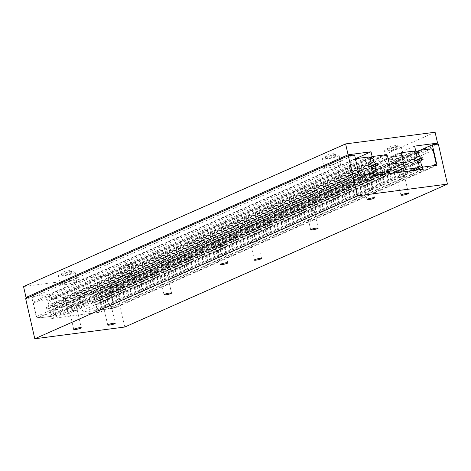 <?xml version="1.0" encoding="UTF-8"?>
<svg xmlns="http://www.w3.org/2000/svg" width="471" height="471" viewBox="0 0 471 471"><rect width="100%" height="100%" fill="white"/><g stroke="black" fill="none" stroke-linecap="round" stroke-linejoin="round"><path stroke-width="0.35" stroke-dasharray="2.35 1.77" d="M395.658 147.782A5.199 0.707 167.2 0 0 390.412 148.93A5.199 0.707 167.2 0 0 387.833 150.155A5.199 0.707 167.2 0 0 390.141 150.225A5.199 0.707 167.2 0 0 395.393 149.083A5.199 0.707 167.2 0 0 397.966 147.853A5.199 0.707 167.2 0 0 395.658 147.782M395.175 145.657A5.199 0.707 167.2 0 0 389.929 146.805A5.199 0.707 167.2 0 0 387.35 148.029A5.199 0.707 167.2 0 0 389.658 148.1A5.199 0.707 167.2 0 0 394.91 146.952A5.199 0.707 167.2 0 0 397.483 145.727A5.199 0.707 167.2 0 0 395.175 145.657M390.318 159.793A8.625 1.172 -12.8 0 1 386.479 159.675A8.625 1.172 -12.8 0 1 390.759 157.644A8.625 1.172 -12.8 0 1 399.467 155.742A8.625 1.172 -12.8 0 1 403.3 155.854A8.625 1.172 -12.8 0 1 399.025 157.891A8.625 1.172 -12.8 0 1 390.318 159.793M397.477 146.981A8.625 1.172 167.2 0 0 388.769 148.883A8.625 1.172 167.2 0 0 384.489 150.914A8.625 1.172 167.2 0 0 388.328 151.032A8.625 1.172 167.2 0 0 397.035 149.13A8.625 1.172 167.2 0 0 401.31 147.093A8.625 1.172 167.2 0 0 397.477 146.981M69.472 272.803A5.199 0.707 167.2 0 0 64.221 273.951A5.199 0.707 167.2 0 0 61.648 275.176A5.199 0.707 167.2 0 0 63.956 275.247A5.199 0.707 167.2 0 0 69.202 274.104A5.199 0.707 167.2 0 0 71.78 272.874A5.199 0.707 167.2 0 0 69.472 272.803M68.99 270.678A5.199 0.707 167.2 0 0 63.738 271.826A5.199 0.707 167.2 0 0 61.159 273.05A5.199 0.707 167.2 0 0 63.473 273.121A5.199 0.707 167.2 0 0 68.719 271.979A5.199 0.707 167.2 0 0 71.298 270.748A5.199 0.707 167.2 0 0 68.99 270.678M64.127 284.814A8.625 1.172 -12.8 0 1 60.294 284.696A8.625 1.172 -12.8 0 1 64.568 282.665A8.625 1.172 -12.8 0 1 73.276 280.763A8.625 1.172 -12.8 0 1 77.114 280.875A8.625 1.172 -12.8 0 1 72.834 282.912A8.625 1.172 -12.8 0 1 64.127 284.814M71.286 272.002A8.625 1.172 167.2 0 0 62.578 273.904A8.625 1.172 167.2 0 0 58.304 275.935A8.625 1.172 167.2 0 0 62.137 276.053A8.625 1.172 167.2 0 0 70.844 274.151A8.625 1.172 167.2 0 0 75.124 272.114A8.625 1.172 167.2 0 0 71.286 272.002M333.409 155.907A5.199 0.707 167.2 0 0 328.157 157.049A5.199 0.707 167.2 0 0 325.585 158.28A5.199 0.707 167.2 0 0 327.893 158.344A5.199 0.707 167.2 0 0 333.138 157.202A5.199 0.707 167.2 0 0 335.717 155.972A5.199 0.707 167.2 0 0 333.409 155.907M332.926 153.781A5.199 0.707 167.2 0 0 327.675 154.924A5.199 0.707 167.2 0 0 325.096 156.148A5.199 0.707 167.2 0 0 327.41 156.219A5.199 0.707 167.2 0 0 332.656 155.077A5.199 0.707 167.2 0 0 335.234 153.846A5.199 0.707 167.2 0 0 332.926 153.781M328.063 167.911A8.625 1.172 -12.8 0 1 324.231 167.794A8.625 1.172 -12.8 0 1 328.505 165.763A8.625 1.172 -12.8 0 1 337.212 163.861A8.625 1.172 -12.8 0 1 341.051 163.973A8.625 1.172 -12.8 0 1 336.771 166.01A8.625 1.172 -12.8 0 1 328.063 167.911M335.222 155.1A8.625 1.172 167.2 0 0 326.515 157.002A8.625 1.172 167.2 0 0 322.241 159.039A8.625 1.172 167.2 0 0 326.073 159.151A8.625 1.172 167.2 0 0 334.781 157.249A8.625 1.172 167.2 0 0 339.061 155.212A8.625 1.172 167.2 0 0 335.222 155.1M131.721 264.684A5.199 0.707 167.2 0 0 126.475 265.832A5.199 0.707 167.2 0 0 123.897 267.057A5.199 0.707 167.2 0 0 126.204 267.128A5.199 0.707 167.2 0 0 131.456 265.98A5.199 0.707 167.2 0 0 134.029 264.755A5.199 0.707 167.2 0 0 131.721 264.684M131.238 262.559A5.199 0.707 167.2 0 0 125.992 263.707A5.199 0.707 167.2 0 0 123.414 264.932A5.199 0.707 167.2 0 0 125.722 265.002A5.199 0.707 167.2 0 0 130.973 263.854A5.199 0.707 167.2 0 0 133.546 262.63A5.199 0.707 167.2 0 0 131.238 262.559M126.381 276.695A8.625 1.172 -12.8 0 1 122.542 276.577A8.625 1.172 -12.8 0 1 126.823 274.546A8.625 1.172 -12.8 0 1 135.53 272.644A8.625 1.172 -12.8 0 1 139.363 272.756A8.625 1.172 -12.8 0 1 135.089 274.793A8.625 1.172 -12.8 0 1 126.381 276.695M133.54 263.884A8.625 1.172 167.2 0 0 124.833 265.785A8.625 1.172 167.2 0 0 120.552 267.816A8.625 1.172 167.2 0 0 124.391 267.934A8.625 1.172 167.2 0 0 133.099 266.033A8.625 1.172 167.2 0 0 137.373 263.995A8.625 1.172 167.2 0 0 133.54 263.884M29.496 296.983L48.978 294.446L50.061 299.22L64.91 297.283L67.112 306.962L81.2 305.126L79.004 295.447L93.629 293.539L92.546 288.758L115.495 285.767L113.022 274.881L23.55 286.551M414.38 151.061L402.405 152.622M385.802 154.788L373.833 156.348M389.376 164.285L387.297 156.025M401.445 154.435L403.27 162.471L81.2 305.126M434.333 144.55L115.495 285.767M435.092 132.233L113.022 274.881M355.44 158.709L48.978 294.446M414.615 146.11L92.546 288.758M414.704 151.332L93.629 293.539M369.458 157.756L50.061 299.22M386.09 155.03L64.91 297.283M389.181 164.308L67.112 306.962M401.074 152.798L79.004 295.447M53.535 306.597L54.883 306.421L55.242 308.016L53.894 308.193L52.799 310.519L53.659 314.304L55.443 315.782L67.265 314.239L68.289 312.403L65.239 298.985L63.461 297.513L51.645 299.05L50.615 300.898L51.474 304.678L53.535 306.597L370.489 166.21M385.767 154.759L63.461 297.513M387.545 156.231L65.239 298.985M68.289 312.403L390.594 169.648M382.711 174.523L67.265 314.239M369.876 158.103L51.645 299.05M374.157 174.617L55.443 315.782M370.795 166.499L54.883 306.421M377.548 165.262L55.242 308.016M371.766 167.399L53.894 308.193M372.685 168.842L52.799 310.519M372.779 172.963L53.659 314.304M370.5 159.216L50.615 300.898M370.712 163.284L51.474 304.678M402.782 175.86A3.845 0.524 167.2 0 0 398.902 176.707A3.845 0.524 167.2 0 0 396.994 177.614A3.845 0.524 167.2 0 0 398.707 177.661A3.845 0.524 167.2 0 0 402.587 176.819A3.845 0.524 167.2 0 0 404.489 175.913A3.845 0.524 167.2 0 0 402.782 175.86M75.566 310.177A3.845 0.524 167.2 0 0 71.686 311.025A3.845 0.524 167.2 0 0 69.779 311.932A3.845 0.524 167.2 0 0 71.486 311.985A3.845 0.524 167.2 0 0 75.366 311.137A3.845 0.524 167.2 0 0 77.273 310.23A3.845 0.524 167.2 0 0 75.566 310.177M368.828 180.287A3.845 0.524 167.2 0 0 364.948 181.135A3.845 0.524 167.2 0 0 363.041 182.041A3.845 0.524 167.2 0 0 364.748 182.094A3.845 0.524 167.2 0 0 368.628 181.247A3.845 0.524 167.2 0 0 370.536 180.34A3.845 0.524 167.2 0 0 368.828 180.287M256.147 240.805A3.845 0.524 167.2 0 0 252.273 241.652A3.845 0.524 167.2 0 0 250.366 242.559A3.845 0.524 167.2 0 0 252.073 242.606A3.845 0.524 167.2 0 0 255.953 241.764A3.845 0.524 167.2 0 0 257.861 240.858A3.845 0.524 167.2 0 0 256.147 240.805M222.194 245.232A3.845 0.524 167.2 0 0 218.314 246.08A3.845 0.524 167.2 0 0 216.413 246.987A3.845 0.524 167.2 0 0 218.12 247.04A3.845 0.524 167.2 0 0 222 246.192A3.845 0.524 167.2 0 0 223.908 245.285A3.845 0.524 167.2 0 0 222.194 245.232M109.519 305.75A3.845 0.524 167.2 0 0 105.639 306.597A3.845 0.524 167.2 0 0 103.732 307.504A3.845 0.524 167.2 0 0 105.445 307.557A3.845 0.524 167.2 0 0 109.319 306.709A3.845 0.524 167.2 0 0 111.227 305.803A3.845 0.524 167.2 0 0 109.519 305.75M312.491 210.543A3.845 0.524 167.2 0 0 308.611 211.391A3.845 0.524 167.2 0 0 306.703 212.297A3.845 0.524 167.2 0 0 308.411 212.35A3.845 0.524 167.2 0 0 312.291 211.503A3.845 0.524 167.2 0 0 314.198 210.596A3.845 0.524 167.2 0 0 312.491 210.543M165.857 275.488A3.845 0.524 167.2 0 0 161.977 276.336A3.845 0.524 167.2 0 0 160.069 277.242A3.845 0.524 167.2 0 0 161.783 277.295A3.845 0.524 167.2 0 0 165.662 276.448A3.845 0.524 167.2 0 0 167.564 275.541A3.845 0.524 167.2 0 0 165.857 275.488M124.797 327.027L115.689 286.933L109.661 287.722L114.306 308.169L99.405 310.112L99.887 312.232L51.728 318.514L51.245 316.394L36.579 318.308L31.934 297.86L25.675 298.679M374.38 175.606L51.728 318.514M422.54 169.325L99.887 312.232M354.586 154.953L31.934 297.86M359.232 175.395L36.579 318.308M438.342 144.026L115.689 286.933M419.92 150.302L109.661 287.722M436.958 165.256L114.306 308.169M415.057 170.302L99.405 310.112M373.897 173.481L51.245 316.394M48.89 305.014L48.03 301.234L46.246 299.756L34.424 301.299L33.4 303.136L36.45 316.553L38.228 318.025L50.044 316.483L51.074 314.64L50.214 310.86L48.154 308.941L46.806 309.117L46.446 307.522L47.795 307.345L48.89 305.014L371.189 162.265M360.486 175.236L38.228 318.025M358.896 173.923L36.45 316.553M33.4 303.136L355.705 160.381L358.749 173.799M355.523 159.08L34.424 301.299M360.533 175.271L372.349 173.728L50.044 316.483M368.546 157.002L46.246 299.756M369.111 166.363L46.806 309.117M370.459 166.186L48.154 308.941M368.746 164.768L46.446 307.522M368.834 165.15L47.795 307.345M370.33 158.48L48.03 301.234M373.379 171.886L51.074 314.64M372.52 168.106L50.214 310.86M99.104 300.651L100.453 300.48L100.818 302.07L99.463 302.247L98.374 304.578L99.234 308.358L101.018 309.836L112.834 308.293L113.858 306.456L110.815 293.039L109.031 291.567L97.214 293.109L96.184 294.952L97.044 298.738L99.104 300.651L416.158 160.228M109.031 291.567L431.336 148.812M433.114 150.284L110.815 293.039M113.858 306.456L436.164 163.702M435.163 165.492L423.27 167.046M435.133 165.539L112.834 308.293M415.616 152.086L97.214 293.109M423.317 167.081L101.018 309.836M416.541 160.476L100.453 300.48M423.117 159.316L100.818 302.07M417.506 161.382L99.463 302.247M418.466 162.801L98.374 304.578M418.625 166.899L99.234 308.358M416.276 153.175L96.184 294.952M416.547 157.22L97.044 298.738M94.683 299.044L93.823 295.258L92.039 293.786L80.223 295.323L79.193 297.166L82.242 310.577L84.021 312.055L95.837 310.513L96.867 308.67L96.007 304.884L93.953 302.965L92.599 303.141L92.239 301.552L93.588 301.375L94.683 299.044L416.982 156.29M79.193 297.166L401.498 154.411M401.162 153.175L80.223 295.323M392.237 173.281L82.242 310.577M399.473 172.333L84.021 312.055M411.289 170.796L95.837 310.513M414.339 151.032L92.039 293.786M414.904 160.387L92.599 303.141M416.252 160.211L93.953 302.965M414.545 158.798L92.239 301.552M414.627 159.18L93.588 301.375M416.123 152.504L93.823 295.258M419.172 165.916L96.867 308.67M418.313 162.13L96.007 304.884M387.833 150.155L387.35 148.029M386.479 159.675L384.489 150.914M61.648 275.176L61.159 273.05M60.294 284.696L58.304 275.935M325.585 158.28L325.096 156.148M324.231 167.794L322.241 159.039M123.897 267.057L123.414 264.932M122.542 276.577L120.552 267.816M137.373 263.995L139.363 272.756M133.546 262.63L134.029 264.755M339.061 155.212L341.051 163.973M335.234 153.846L335.717 155.972M75.124 272.114L77.114 280.875M71.298 270.748L71.78 272.874M401.31 147.093L403.3 155.854M397.483 145.727L397.966 147.853M400.98 195.135L396.994 177.614M73.759 329.459L69.779 311.932M367.021 199.563L363.041 182.041M254.346 260.08L250.366 242.559M220.393 264.508L216.413 246.987M107.718 325.025L103.732 307.504M310.683 229.824L306.703 212.297M164.055 294.769L160.069 277.242M167.564 275.541L171.55 293.068M314.198 210.596L318.178 228.123M111.227 305.803L115.207 323.324M223.908 245.285L227.887 262.806M257.861 240.858L261.841 258.379M370.536 180.34L374.516 197.861M77.273 310.23L81.253 327.751M404.489 175.913L408.475 193.434"/><path stroke-width="0.71" d="M373.833 156.348L372.137 156.572L371.048 151.792L348.093 154.788L345.62 143.902L23.55 286.551L26.023 297.436L29.496 296.983M345.62 143.902L435.092 132.233L437.565 143.119L414.615 146.11L415.699 150.891L414.38 151.061M402.405 152.622L401.074 152.798L401.445 154.435M387.297 156.025L386.979 154.635L385.802 154.788M403.27 162.471L389.376 164.285M437.565 143.119L434.333 144.55M348.093 154.788L26.023 297.436M371.048 151.792L355.44 158.709M415.699 150.891L414.704 151.332M372.137 156.572L369.458 157.756M386.979 154.635L386.09 155.03M389.564 171.485L377.748 173.028L375.964 171.55L375.104 167.764L376.199 165.439L377.548 165.262L377.189 163.667L375.834 163.843L373.78 161.924L372.92 158.144L373.95 156.301L385.767 154.759L387.545 156.231L390.594 169.648L389.564 171.485L382.711 174.523M373.95 156.301L369.876 158.103M377.748 173.028L374.157 174.617M377.189 163.667L370.795 166.499M375.834 163.843L370.489 166.21M376.199 165.439L371.766 167.399M375.104 167.764L372.685 168.842M375.964 171.55L372.779 172.963M372.92 158.144L370.5 159.216M373.78 161.924L370.712 163.284M402.687 195.188A3.845 0.524 -12.8 0 1 400.98 195.135A3.845 0.524 -12.8 0 1 402.882 194.229A3.845 0.524 -12.8 0 1 406.761 193.381A3.845 0.524 -12.8 0 1 408.475 193.434A3.845 0.524 -12.8 0 1 406.567 194.34A3.845 0.524 -12.8 0 1 402.687 195.188M75.472 329.506A3.845 0.524 -12.8 0 1 73.759 329.459A3.845 0.524 -12.8 0 1 75.666 328.552A3.845 0.524 -12.8 0 1 79.546 327.704A3.845 0.524 -12.8 0 1 81.253 327.751A3.845 0.524 -12.8 0 1 79.346 328.658A3.845 0.524 -12.8 0 1 75.472 329.506M368.734 199.616A3.845 0.524 -12.8 0 1 367.021 199.563A3.845 0.524 -12.8 0 1 368.928 198.656A3.845 0.524 -12.8 0 1 372.808 197.814A3.845 0.524 -12.8 0 1 374.516 197.861A3.845 0.524 -12.8 0 1 372.614 198.768A3.845 0.524 -12.8 0 1 368.734 199.616M256.053 260.133A3.845 0.524 -12.8 0 1 254.346 260.08A3.845 0.524 -12.8 0 1 256.253 259.174A3.845 0.524 -12.8 0 1 260.133 258.326A3.845 0.524 -12.8 0 1 261.841 258.379A3.845 0.524 -12.8 0 1 259.933 259.285A3.845 0.524 -12.8 0 1 256.053 260.133M222.1 264.561A3.845 0.524 -12.8 0 1 220.393 264.508A3.845 0.524 -12.8 0 1 222.3 263.601A3.845 0.524 -12.8 0 1 226.174 262.759A3.845 0.524 -12.8 0 1 227.887 262.806A3.845 0.524 -12.8 0 1 225.98 263.713A3.845 0.524 -12.8 0 1 222.1 264.561M109.425 325.078A3.845 0.524 -12.8 0 1 107.718 325.025A3.845 0.524 -12.8 0 1 109.619 324.119A3.845 0.524 -12.8 0 1 113.499 323.271A3.845 0.524 -12.8 0 1 115.207 323.324A3.845 0.524 -12.8 0 1 113.305 324.231A3.845 0.524 -12.8 0 1 109.425 325.078M312.397 229.877A3.845 0.524 -12.8 0 1 310.683 229.824A3.845 0.524 -12.8 0 1 312.591 228.918A3.845 0.524 -12.8 0 1 316.471 228.07A3.845 0.524 -12.8 0 1 318.178 228.123A3.845 0.524 -12.8 0 1 316.271 229.03A3.845 0.524 -12.8 0 1 312.397 229.877M165.763 294.822A3.845 0.524 -12.8 0 1 164.055 294.769A3.845 0.524 -12.8 0 1 165.957 293.863A3.845 0.524 -12.8 0 1 169.837 293.015A3.845 0.524 -12.8 0 1 171.55 293.068A3.845 0.524 -12.8 0 1 169.642 293.975A3.845 0.524 -12.8 0 1 165.763 294.822M348.328 155.766L25.675 298.679L34.783 338.767L124.797 327.027L447.45 184.12L357.436 195.859L348.328 155.766L354.586 154.953L359.232 175.395L373.897 173.481L374.38 175.606L422.54 169.325L422.057 167.199L436.958 165.256L432.313 144.815L438.342 144.026L447.45 184.12M357.436 195.859L34.783 338.767M432.313 144.815L419.92 150.302M422.057 167.199L415.057 170.302M360.486 175.236L358.896 173.923M355.788 160.234L356.73 158.544L355.523 159.08M356.73 158.544L368.546 157.002L370.33 158.48L371.189 162.265L370.1 164.591L368.834 165.15M370.1 164.591L368.746 164.768L369.111 166.363L370.459 166.186L372.52 168.106L373.379 171.886L372.378 173.681M423.27 167.046L421.533 165.609L420.674 161.824L421.769 159.492L423.117 159.316L422.758 157.726L421.404 157.903L419.349 155.983L418.489 152.198L419.52 150.355L431.336 148.812L433.114 150.284L436.164 163.702L435.163 165.492M419.52 150.355L415.616 152.086M422.758 157.726L416.541 160.476M421.404 157.903L416.158 160.228M421.769 159.492L417.506 161.382M420.674 161.824L418.466 162.801M421.533 165.609L418.625 166.899M418.489 152.198L416.276 153.175M419.349 155.983L416.547 157.22M402.522 152.575L414.339 151.032L416.123 152.504L416.982 156.29L415.893 158.621L414.545 158.798L414.904 160.387L416.252 160.211L418.313 162.13L419.172 165.916L418.142 167.758L406.326 169.301L404.548 167.829L401.498 154.411L402.522 152.575L401.162 153.175M404.548 167.829L392.237 173.281M406.326 169.301L399.473 172.333M418.142 167.758L411.289 170.796M415.893 158.621L414.627 159.18"/></g></svg>
